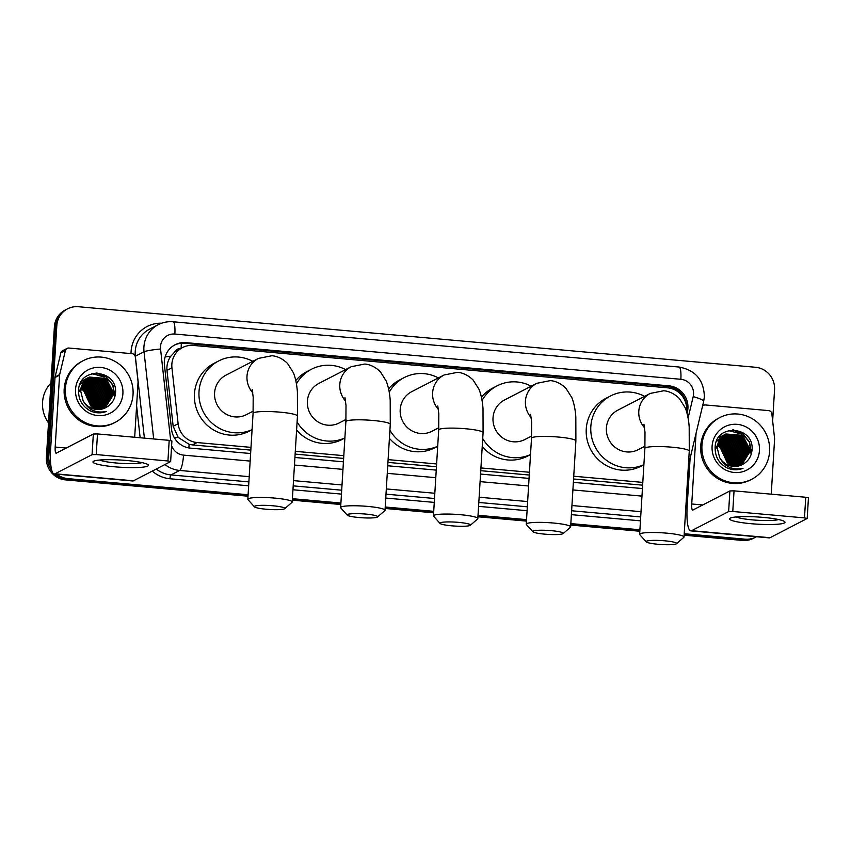 <?xml version="1.0" encoding="UTF-8"?>
<svg xmlns="http://www.w3.org/2000/svg" width="851" height="851" viewBox="0 0 851 851"><rect width="100%" height="100%" fill="white"/><g stroke="black" fill="none" stroke-linecap="round" stroke-linejoin="round"><path stroke-width="1.28" d="M686.512 411.48A20.839 20.201 62.7 0 0 686.619 410.278A20.839 20.201 62.7 0 0 667.588 387.833L193.411 345.432A20.839 20.201 62.7 0 0 182.593 347.538A20.839 20.201 62.7 0 0 171.945 367.855L178.125 423.713A20.839 20.201 62.7 0 0 197.07 442.552L251.002 447.371M180.795 348.463A6.946 6.734 62.7 0 0 174.625 352.123L170.774 356.261C167.785 360.526 166.53 365.249 166.987 370.408L173.168 426.277L178.21 437.425L189.156 444.328L192.486 444.913L250.832 450.126M174.625 352.123A20.839 20.201 -117.3 0 1 178.019 349.899L182.593 347.538M295.127 454.094L343.644 458.434M387.939 462.391L436.446 466.731M480.751 470.688L529.258 475.028M573.563 478.985L642.633 485.166M295.297 451.328L343.804 455.668M388.109 459.625L436.616 463.965M480.921 467.933L529.428 472.262M573.734 476.23L642.803 482.4M51.049 466.986A20.839 20.201 -117.3 0 1 48.837 456.179L56.826 325.539L55.613 326.167A20.839 20.201 -117.3 0 1 66.346 309.466A20.839 20.201 -117.3 0 0 55.613 326.167L47.624 456.806L55.613 326.167L54.39 326.795A20.839 20.201 -117.3 0 1 65.123 310.094L67.569 308.839A20.839 20.201 -117.3 0 1 78.388 306.722L755.528 367.27A20.839 20.201 -117.3 0 1 774.559 389.715L772.644 420.926M248.098 494.739L67.867 478.624L66.655 479.251A20.839 20.201 -117.3 0 1 54.677 473.996A20.839 20.201 -117.3 0 0 66.655 479.251L248.056 495.473L66.655 479.251L65.431 479.879A20.839 20.201 -117.3 0 1 46.401 457.444L54.39 326.795M51.985 471.071A20.839 20.201 -117.3 0 1 47.624 456.806A20.839 20.201 -117.3 0 0 51.985 471.071M756.422 536.736A20.839 20.201 -117.3 0 1 755.837 537.055A20.839 20.201 -117.3 0 1 745.008 539.172L743.795 539.8L684.161 534.471L743.795 539.8A20.839 20.201 -117.3 0 0 754.614 537.694A20.839 20.201 -117.3 0 1 743.795 539.8L742.572 540.428L684.119 535.205M639.867 530.503L570.787 524.333L639.867 530.503M526.492 520.365L477.975 516.025L526.492 520.365M433.68 512.068L385.173 507.728L433.68 512.068M340.868 503.771L292.361 499.431L340.868 503.771M755.837 537.055L753.39 538.321A20.839 20.201 -117.3 0 1 742.572 540.428M639.814 531.237L570.744 525.067M526.439 521.099L477.932 516.77M433.638 512.802L385.12 508.462M340.825 504.505L292.319 500.165M248.013 496.207L65.431 479.879M687.034 413.331L687.395 411.831A20.839 20.201 62.7 0 0 687.927 408.278A20.839 20.201 62.7 0 0 668.897 385.833L185.901 342.645A20.839 20.201 62.7 0 0 175.083 344.751A20.839 20.201 62.7 0 0 164.434 365.068L171.54 429.308A20.839 20.201 62.7 0 0 190.486 448.137L250.619 453.519M174.476 345.08A20.839 20.201 -117.3 0 1 184.688 343.272L667.673 386.46A20.839 20.201 -117.3 0 1 686.704 408.905A20.839 20.201 -117.3 0 1 686.651 409.576M56.826 325.539A20.839 20.201 -117.3 0 1 67.569 308.839M67.867 478.624A20.839 20.201 -117.3 0 1 56.879 474.188M745.008 539.172L684.215 533.737M639.909 529.769L570.84 523.599M526.535 519.631L478.028 515.291M433.723 511.334L385.216 506.994M340.911 503.037L292.404 498.697M294.925 457.476L343.432 461.816M387.737 465.774L436.244 470.114M480.549 474.071L529.056 478.411M573.361 482.368L642.431 488.548M763.358 517.408A27.785 3.595 3.5 0 1 784.324 521.397A27.785 3.595 3.5 0 1 751.156 523.705A27.785 3.595 3.5 0 1 730.286 518.099A27.785 3.595 3.5 0 1 763.358 517.408M736.221 516.94A22.232 2.872 -176.5 0 0 752.571 519.897A22.232 2.872 -176.5 0 0 778.58 519.535M702.5 406.299A3.478 3.361 62.7 0 1 705.447 404.959L768.698 410.618A3.478 3.361 62.7 0 1 771.857 413.756L774.591 438.499A3.478 3.361 62.7 0 1 774.601 439.105L771.24 494.176M690.108 458.306L687.161 506.345A27.785 5.851 -84.9 0 0 690.789 530.875A27.785 5.851 -84.9 0 0 691.586 530.694L728.637 511.568L729.892 490.942L692.842 510.068A6.946 1.457 95.1 0 1 692.65 510.111A6.946 1.457 95.1 0 1 691.735 503.983L696.065 433.297M690.789 530.875L769.261 537.885A27.785 5.851 -84.9 0 0 770.049 537.715L807.184 518.493L804.482 517.897L805.748 497.261L808.45 497.867L807.184 518.493M729.892 490.942L734.041 490.857L732.775 511.483L804.482 517.897M732.775 511.483L728.637 511.568M734.041 490.857L805.748 497.261M701.947 445.392A34.731 33.657 -117.3 0 1 719.84 417.554A34.731 33.657 -117.3 0 1 754.103 419.883A34.731 33.657 -117.3 0 1 769.591 451.445A34.731 33.657 -117.3 0 1 751.699 479.283A34.731 33.657 -117.3 0 1 717.436 476.954A34.731 33.657 -117.3 0 1 701.947 445.392M751.699 479.283L750.476 479.911A34.731 33.657 -117.3 0 1 716.212 477.581A34.731 33.657 -117.3 0 1 700.724 446.02A34.731 33.657 -117.3 0 1 718.616 418.181L719.84 417.554M727.531 468.114C732.732 470.241 737.891 470.316 743.029 468.337C732.562 470.422 724.765 466.837 719.638 457.572A17.371 16.829 -117.3 0 0 742.21 464.635A17.371 16.829 -117.3 0 0 742.966 464.22C748.189 461.242 751.188 456.732 751.965 450.7C755.209 426.043 715.67 422.894 715.159 447.115C714.861 456.668 718.989 463.667 727.531 468.114M759.443 450.53A24.317 23.562 -117.3 0 1 734.296 472.486A24.317 23.562 -117.3 0 1 712.096 446.296A24.317 23.562 -117.3 0 1 737.243 424.351A24.317 23.562 -117.3 0 1 759.443 450.53M741.434 465.008L749.869 451.381L742.572 435.606L725.69 434.074M741.625 464.923L750.252 451.179L742.955 435.414L725.882 433.967L717.191 447.764L719.638 457.572M740.647 465.337L748.337 452.168L741.051 436.393L724.775 434.553L715.659 448.551M740.849 465.263L748.72 451.966L741.434 436.191L725.137 434.382M739.838 465.635L746.816 452.955L739.53 437.18L724.222 434.967M740.04 465.561L747.199 452.753L739.902 436.978L724.403 434.84M739.008 465.88L745.295 453.743L737.998 437.967L723.52 435.467M739.221 465.816L745.678 453.54L738.381 437.765L723.69 435.34M738.157 466.082L743.763 454.53L736.477 438.754L722.839 436.02M738.381 466.04L744.146 454.328L736.86 438.552L723.01 435.882M737.285 466.252L742.242 455.317L734.956 439.541L722.18 436.616M737.509 466.21L742.625 455.115L735.328 439.339L722.35 436.467M736.392 466.369L740.721 456.104L733.424 440.329L721.552 437.265M736.615 466.348L741.104 455.902L733.807 440.127L721.701 437.095M735.477 466.444L739.189 456.891L731.903 441.116L720.946 437.957M735.711 466.422L739.572 456.689L732.285 440.914L721.095 437.776M734.53 466.454L737.668 457.678L730.381 441.903L720.361 438.701M734.764 466.454L738.051 457.476L730.754 441.701L720.499 438.51M733.551 466.422L736.147 458.466L728.85 442.69L719.808 439.499M733.796 466.433L736.53 458.264L729.233 442.488L719.946 439.297M732.541 466.316L734.615 459.253L727.328 443.477L719.286 440.371M732.796 466.348L734.998 459.051L727.711 443.275L719.414 440.148M731.498 466.157L733.094 460.04L725.807 444.265L718.808 441.297M731.764 466.199L733.477 459.838L726.18 444.062L718.925 441.063M730.424 465.912L731.573 460.827L724.275 445.052L718.361 442.318M730.69 465.976L731.945 460.625L724.658 444.85L718.467 442.052M729.286 465.571L730.041 461.614L722.754 445.839L717.967 443.414M729.573 465.667L730.424 461.412L723.137 445.637L718.063 443.137M728.105 465.125L728.52 462.401L721.233 446.626L717.627 444.637M728.403 465.242L728.903 462.199L721.605 446.424L717.712 444.318M725.882 433.967L716.808 447.966M724.754 434.584L724.169 434.861M724.361 434.755L715.276 448.754M724.02 435.042L716.468 441.541M723.222 435.372L722.648 435.648M724.201 434.925L723.605 435.169M723.318 435.531L722.701 435.755M722.499 435.829L721.903 436.074M721.701 436.159L721.116 436.435M723.488 435.404L722.882 435.627M722.68 435.712L722.084 435.957M721.893 436.052L721.308 436.329M722.627 436.074L721.999 436.255M721.786 436.318L720.563 436.744M720.967 436.616L720.372 436.861M720.18 436.946L719.595 437.223M722.797 435.935L722.169 436.127M721.967 436.191L721.35 436.414M720.361 436.84L719.786 437.116M721.967 436.659L721.318 436.808M721.105 436.861L720.467 437.042M720.265 437.106L719.031 437.531M719.446 437.403L718.478 437.797M722.127 436.51L721.488 436.669M721.276 436.723L720.648 436.914M720.435 436.978L719.829 437.201M717.382 445.903A17.371 16.829 -117.3 0 1 727.371 462.987L720.084 447.211L717.425 445.637M742.2 464.635L742.966 464.22M731.605 458.838L724.69 445.35M733.126 458.051L726.211 444.562M734.658 457.264L727.733 443.775M736.179 456.476L729.264 442.988M745.327 451.753L738.413 438.265M746.848 450.966L739.934 437.478M748.38 450.179L741.455 436.691M749.901 449.392L742.987 435.903M740.296 433.829L728.764 430.489M751.465 453.445L749.54 441.977L742.604 433.584L733.392 429.883M731.562 460.934L722.999 444.211M733.083 460.146L724.531 443.424M734.615 459.359L726.052 442.637M736.136 458.572L727.573 441.85M745.285 453.849L736.721 437.127M746.806 453.062L738.253 436.34M748.337 452.275L739.774 435.552M749.859 451.487L741.295 434.765M739.115 433.319L728.392 430.595M751.156 454.466L749.348 442.073L742.412 433.68L732.551 429.904M664.759 540.81A15.286 1.979 -176.5 0 0 646.26 541.874A15.286 1.979 -176.5 0 0 658.046 544.278A15.286 1.979 -176.5 0 0 676.513 543.725A15.286 1.979 -176.5 0 0 664.759 540.81M646.26 541.874L639.792 534.694A22.232 2.872 3.5 0 1 639.633 534.311A22.232 2.872 3.5 0 1 666.695 533.151A22.232 2.872 3.5 0 1 684.013 537.024A22.232 2.872 3.5 0 1 683.8 537.385L676.513 543.725M643.973 424.415L644.994 432.212L644.888 448.36A22.232 2.872 -176.5 0 1 671.96 447.2A22.232 2.872 -176.5 0 1 689.267 451.073L689.193 426.968C688.65 419.415 687.3 412.98 685.151 407.661L679.364 398.534C672.833 392.013 666.142 390.854 663.62 390.779L650.26 393.428L617.837 410.161A22.232 21.541 62.7 0 0 606.391 427.979A22.232 21.541 62.7 0 0 616.294 448.179A22.232 21.541 62.7 0 0 638.229 449.668L645.005 446.179M643.888 464.678A38.21 37.029 -117.3 0 1 590.828 426.596A38.21 37.029 -117.3 0 1 610.507 395.97A38.21 37.029 -117.3 0 1 644.601 396.353M643.888 464.731L640.984 466.231A38.21 37.029 -117.3 0 1 603.285 463.667A38.21 37.029 -117.3 0 1 586.254 428.957A38.21 37.029 -117.3 0 1 605.933 398.321L610.507 395.97M551.374 530.673A15.286 1.979 -176.5 0 0 532.886 531.737A15.286 1.979 -176.5 0 0 544.672 534.141A15.286 1.979 -176.5 0 0 563.128 533.588A15.286 1.979 -176.5 0 0 551.374 530.673M532.886 531.737L526.418 524.556A22.232 2.872 3.5 0 1 526.258 524.173A22.232 2.872 3.5 0 1 553.32 523.014A22.232 2.872 3.5 0 1 570.638 526.886A22.232 2.872 3.5 0 1 570.425 527.248L563.128 533.588M530.598 414.277L531.62 422.075L531.513 438.222A22.232 2.872 -176.5 0 1 558.586 437.063A22.232 2.872 -176.5 0 1 575.893 440.935L575.819 416.83C575.276 409.278 573.925 402.842 571.776 397.523L565.989 388.396C559.458 381.876 552.767 380.716 550.246 380.642L536.875 383.29L504.462 400.023A22.232 21.541 62.7 0 0 493.016 417.841A22.232 21.541 62.7 0 0 502.92 438.042A22.232 21.541 62.7 0 0 524.854 439.531L531.63 436.042M482.049 400.544A38.21 37.029 -117.3 0 1 497.133 385.833A38.21 37.029 -117.3 0 1 531.226 386.216M481.4 397.162A38.21 37.029 -117.3 0 1 492.559 388.184L497.133 385.833M530.513 454.54A38.21 37.029 -117.3 0 1 482.719 438.52M530.513 454.594L527.609 456.093A38.21 37.029 -117.3 0 1 482.219 446.626M458.572 522.376A15.286 1.979 -176.5 0 0 440.073 523.439A15.286 1.979 -176.5 0 0 451.86 525.833A15.286 1.979 -176.5 0 0 470.326 525.29A15.286 1.979 -176.5 0 0 458.572 522.376M440.073 523.439L433.616 516.259A22.232 2.872 3.5 0 1 433.446 515.876A22.232 2.872 3.5 0 1 460.519 514.706A22.232 2.872 3.5 0 1 477.826 518.589A22.232 2.872 3.5 0 1 477.613 518.95L470.326 525.29M437.786 405.98L438.808 413.777L438.701 429.925A22.232 2.872 -176.5 0 1 465.774 428.766A22.232 2.872 -176.5 0 1 483.081 432.638L483.006 408.533C482.464 400.981 481.113 394.545 478.964 389.226L473.177 380.099C466.646 373.578 459.955 372.419 457.434 372.344L444.073 374.993L411.65 391.726A22.232 21.541 62.7 0 0 400.204 409.544A22.232 21.541 62.7 0 0 410.118 429.744A22.232 21.541 62.7 0 0 432.042 431.234L438.818 427.734M389.237 392.247A38.21 37.029 -117.3 0 1 404.321 377.525A38.21 37.029 -117.3 0 1 438.414 377.918M388.588 388.864A38.21 37.029 -117.3 0 1 399.747 379.886L404.321 377.525M437.701 446.243A38.21 37.029 -117.3 0 1 389.907 430.223M437.701 446.296L434.797 447.796A38.21 37.029 -117.3 0 1 389.418 438.329M365.76 514.078A15.286 1.979 -176.5 0 0 347.261 515.142A15.286 1.979 -176.5 0 0 359.048 517.536A15.286 1.979 -176.5 0 0 377.514 516.993A15.286 1.979 -176.5 0 0 365.76 514.078M347.261 515.142L340.804 507.962A22.232 2.872 3.5 0 1 340.634 507.579A22.232 2.872 3.5 0 1 367.706 506.409A22.232 2.872 3.5 0 1 385.014 510.292A22.232 2.872 3.5 0 1 384.801 510.653L377.514 516.993M344.985 397.683L346.006 405.48L345.889 421.628A22.232 2.872 -176.5 0 1 372.961 420.468A22.232 2.872 -176.5 0 1 390.269 424.341L390.205 400.225C389.652 392.683 388.301 386.248 386.152 380.929L380.365 371.802C373.834 365.281 367.143 364.122 364.622 364.047L351.261 366.696L318.838 383.429A22.232 21.541 62.7 0 0 307.392 401.246A22.232 21.541 62.7 0 0 317.306 421.447A22.232 21.541 62.7 0 0 339.23 422.936L346.006 419.437M296.425 383.95A38.21 37.029 -117.3 0 1 311.509 369.228A38.21 37.029 -117.3 0 1 345.602 369.621M295.776 380.567A38.21 37.029 -117.3 0 1 306.934 371.589L311.509 369.228M344.889 437.946A38.21 37.029 -117.3 0 1 297.095 421.915M344.889 437.999L341.985 439.499A38.21 37.029 -117.3 0 1 296.605 430.032M272.948 505.781A15.286 1.979 -176.5 0 0 254.449 506.845A15.286 1.979 -176.5 0 0 266.235 509.238A15.286 1.979 -176.5 0 0 284.702 508.696A15.286 1.979 -176.5 0 0 272.948 505.781M254.449 506.845L247.992 499.665A22.232 2.872 3.5 0 1 247.822 499.271A22.232 2.872 3.5 0 1 274.894 498.112A22.232 2.872 3.5 0 1 292.201 501.994A22.232 2.872 3.5 0 1 291.989 502.356L284.702 508.696M252.173 389.386L253.194 397.183L253.077 413.331A22.232 2.872 -176.5 0 1 280.149 412.171A22.232 2.872 -176.5 0 1 297.456 416.043L297.393 391.928C296.839 384.375 295.488 377.95 293.34 372.632L287.553 363.494C281.032 356.984 274.33 355.824 271.809 355.75L258.449 358.399L226.026 375.131A22.232 21.541 62.7 0 0 214.58 392.949A22.232 21.541 62.7 0 0 224.494 413.15A22.232 21.541 62.7 0 0 246.428 414.639L253.204 411.139M252.087 429.649A38.21 37.029 -117.3 0 1 199.017 391.556A38.21 37.029 -117.3 0 1 218.707 360.93A38.21 37.029 -117.3 0 1 252.79 361.313M252.077 429.702L249.173 431.202A38.21 37.029 -117.3 0 1 211.484 428.638A38.21 37.029 -117.3 0 1 194.443 393.917A38.21 37.029 -117.3 0 1 214.133 363.292L218.707 360.93M126.799 460.497A27.785 3.595 3.5 0 1 147.776 464.486A27.785 3.595 3.5 0 1 114.608 466.795A27.785 3.595 3.5 0 1 93.738 461.178A27.785 3.595 3.5 0 1 126.799 460.497M99.673 460.029A22.232 2.872 -176.5 0 0 116.023 462.987A22.232 2.872 -176.5 0 0 142.021 462.614M59.676 374.578A3.478 3.361 62.7 0 0 59.581 375.174L55.007 377.525A3.478 3.361 -117.3 0 1 55.102 376.94L59.676 374.578L65.389 350.591A3.478 3.361 62.7 0 1 68.899 348.048L132.15 353.697A3.478 3.361 62.7 0 1 135.298 356.835L138.043 381.588A3.478 3.361 62.7 0 1 138.053 382.184L134.681 437.265M55.007 377.525L50.613 449.424A27.785 5.851 -84.9 0 0 54.241 473.954A27.785 5.851 -84.9 0 0 55.028 473.784L92.078 454.657L93.344 434.031L56.294 453.157A6.946 1.457 95.1 0 1 56.092 453.2A6.946 1.457 95.1 0 1 55.187 447.062L59.581 375.174M55.102 376.94L60.815 352.952A3.478 3.361 -117.3 0 1 62.517 350.761L67.091 348.399M54.241 473.954L132.703 480.975A27.785 5.851 -84.9 0 0 133.501 480.794L170.636 461.582L167.934 460.976L169.189 440.35L171.902 440.956L170.636 461.582M93.344 434.031L97.493 433.936L96.227 454.562L167.934 460.976M96.227 454.562L92.078 454.657M97.493 433.936L169.189 440.35M48.507 422.915A31.264 30.296 -117.3 0 1 42.55 402.31A31.264 30.296 -117.3 0 1 50.954 382.993M65.389 388.471A34.731 33.657 -117.3 0 1 83.281 360.633A34.731 33.657 -117.3 0 1 117.555 362.962A34.731 33.657 -117.3 0 1 133.043 394.524A34.731 33.657 -117.3 0 1 115.151 422.362A34.731 33.657 -117.3 0 1 80.877 420.032A34.731 33.657 -117.3 0 1 65.389 388.471M115.151 422.362L113.928 422.99A34.731 33.657 -117.3 0 1 79.664 420.66A34.731 33.657 -117.3 0 1 64.176 389.098A34.731 33.657 -117.3 0 1 82.068 361.26L83.281 360.633M90.983 411.193C96.174 413.32 101.343 413.395 106.481 411.427C96.003 413.512 88.206 409.916 83.09 400.651A17.371 16.829 -117.3 0 0 105.662 407.714A17.371 16.829 -117.3 0 0 106.418 407.299C111.641 404.321 114.64 399.821 115.417 393.779C118.661 369.132 79.111 365.973 78.6 390.194C78.313 399.757 82.43 406.757 90.983 411.193M122.895 393.619A24.317 23.562 -117.3 0 1 97.748 415.565A24.317 23.562 -117.3 0 1 75.537 389.386A24.317 23.562 -117.3 0 1 100.684 367.43A24.317 23.562 -117.3 0 1 122.895 393.619M104.886 408.097L113.311 394.46L106.024 378.684L89.142 377.153M105.077 408.001L113.694 394.268L106.407 378.493L89.334 377.057L80.632 390.843L83.09 400.651M104.099 408.427L111.789 395.247L104.503 379.472L88.227 377.631L79.111 391.63M104.301 408.342L112.172 395.055L104.886 379.28L88.578 377.472M103.29 408.714L110.268 396.034L102.971 380.259L87.674 378.046M103.492 408.64L110.651 395.843L103.354 380.067L87.855 377.929M102.46 408.959L108.737 396.821L101.45 381.046L86.972 378.557M102.673 408.905L109.119 396.63L101.833 380.854L87.142 378.418M101.609 409.171L107.215 397.608L99.929 381.833L86.291 379.11M101.822 409.118L107.598 397.417L100.312 381.642L86.462 378.961M100.737 409.331L105.694 398.396L98.397 382.62L85.632 379.706M100.961 409.299L106.077 398.204L98.78 382.429L85.791 379.546M99.844 409.448L104.162 399.183L96.876 383.407L84.994 380.344M100.067 409.427L104.545 398.991L97.259 383.216L85.153 380.184M98.918 409.522L102.641 399.97L95.355 384.195L84.387 381.035M99.152 409.512L103.024 399.779L95.727 384.003L84.536 380.865M97.971 409.544L101.12 400.757L93.823 384.982L83.813 381.78M98.216 409.544L101.503 400.566L94.206 384.79L83.951 381.588M97.003 409.501L99.588 401.544L92.302 385.769L83.26 382.588M97.248 409.522L99.971 401.353L92.685 385.577L83.398 382.376M95.993 409.405L98.067 402.332L90.78 386.556L82.738 383.45M96.248 409.437L98.45 402.14L91.153 386.365L82.866 383.227M94.95 409.235L96.546 403.119L89.249 387.343L82.26 384.386M95.216 409.288L96.929 402.927L89.632 387.152L82.377 384.141M93.865 408.991L95.014 403.906L87.727 388.13L81.813 385.397M94.142 409.065L95.397 403.714L88.11 387.939L81.919 385.131M92.738 408.65L93.493 404.693L86.206 388.918L81.419 386.503M93.025 408.746L93.876 404.502L86.579 388.726L81.515 386.216M91.557 408.203L91.972 405.48L84.674 389.705L81.079 387.716M91.855 408.331L92.355 405.289L85.057 389.513L81.153 387.396M89.334 377.057L80.26 391.045M88.196 377.663L87.621 377.94M87.813 377.844L78.728 391.832M87.472 378.121L86.876 378.365M86.674 378.45L86.089 378.727M87.653 378.004L87.057 378.259M86.866 378.344L79.92 384.631M86.759 378.621L86.153 378.833M85.951 378.908L85.345 379.152M85.153 379.238L84.568 379.514M86.94 378.493L86.323 378.716M86.121 378.791L85.536 379.046M85.334 379.131L84.76 379.418M86.079 379.163L85.44 379.344M85.238 379.408L84.004 379.833M84.419 379.695L83.238 380.206M83.621 380.025L83.047 380.301M86.249 379.025L85.621 379.206M85.408 379.28L84.802 379.503M85.408 379.748L84.76 379.897M84.547 379.95L83.919 380.131M83.717 380.195L83.1 380.408M82.898 380.482L82.1 380.812M85.579 379.599L84.93 379.748M84.717 379.812L84.089 379.993M83.887 380.067L83.281 380.291M83.079 380.365L82.483 380.62M80.824 388.992A17.371 16.829 -117.3 0 1 90.823 406.076L83.536 390.301L80.877 388.716M105.652 407.725L106.418 407.299M95.057 401.917L88.132 388.439M96.578 401.129L89.663 387.652M98.099 400.342L91.185 386.865M99.631 399.555L92.706 386.077M108.779 394.832L101.854 381.354M110.3 394.045L103.386 380.567M111.821 393.258L104.907 379.78M113.353 392.471L106.428 378.993M103.748 376.919L92.216 373.578M114.917 396.523L112.981 385.056L106.056 376.663L96.844 372.972M95.014 404.012L86.451 387.301M96.535 403.225L87.972 386.514M98.056 402.438L89.504 385.726M99.588 401.651L91.025 384.939M108.737 396.938L100.173 380.216M110.258 396.151L101.694 379.429M111.779 395.364L103.226 378.642M113.311 394.577L104.747 377.855M102.556 376.408L91.844 373.674M114.608 397.555L112.8 385.152L105.864 376.759L95.993 372.983M165.137 356.92A20.839 1.893 -6.3 0 1 170.774 356.261M670.726 388.364A20.839 4.383 -84.9 0 0 670.748 386.971M188.826 447.924A20.839 4.383 -84.9 0 0 189.156 444.328M174.412 437.871A20.839 1.893 -6.3 0 1 178.21 437.425M181.125 348.293A20.839 4.383 -84.9 0 0 181.284 343.261M192.486 444.913L197.07 442.552M173.168 426.277L178.125 423.713M166.987 370.408L171.945 367.855M46.401 457.444L48.837 456.179M667.673 386.46L668.897 385.833M688.076 418.096L693.193 396.63A13.893 13.467 62.7 0 0 680.853 379.291L174.859 334.049A13.893 13.467 62.7 0 0 160.552 349.006L170.679 440.531M693.193 396.63A13.893 2.276 13.4 0 1 703.66 401.427L704.362 396.683C703.83 379.982 695.384 370.1 679.045 367.036A13.893 2.925 95.1 0 1 680.853 379.291M153.68 438.956L144.032 351.771A27.785 26.924 -117.3 0 1 143.915 346.963A27.785 26.924 -117.3 0 1 158.222 324.688L149.531 329.167A27.785 26.924 62.7 0 0 135.224 351.442A27.785 26.924 62.7 0 0 135.341 356.261L144.393 438.127M135.203 356.314L144.032 351.771A13.893 1.266 -6.3 0 1 160.552 349.006M640.452 520.833L571.383 514.653M527.077 510.696L478.57 506.356M434.265 502.398L385.758 498.058M341.464 494.101L292.946 489.761M248.652 485.793L169.977 478.762A31.264 30.296 -117.3 0 1 152.276 471.103M140.149 437.754L136.607 405.778M131.022 353.601A31.264 30.296 -117.3 0 1 161.647 323.21M249.205 476.666L179.635 470.443L170.945 474.932L248.886 481.9M171.604 445.69A13.893 13.467 62.7 0 0 183.529 455.125A13.893 2.925 95.1 0 1 179.635 470.443A27.785 26.924 -117.3 0 1 164.988 464.54M156.297 469.029A27.785 26.924 62.7 0 0 170.945 474.932A3.478 0.734 -84.9 0 0 169.977 478.762M641.016 511.696L571.936 505.526M527.641 501.558L479.134 497.229M434.829 493.261L386.322 488.931M342.017 484.964L293.51 480.624M293.191 485.868L341.698 490.197M386.003 494.165L434.51 498.495M478.805 502.462L527.322 506.802M571.617 510.76L640.697 516.94M183.529 455.125L250.162 461.082M294.457 465.04L342.974 469.38M387.269 473.337L435.776 477.677M480.081 481.634L528.588 485.974M572.893 489.931L641.962 496.112M679.045 367.036L173.051 321.784A13.893 2.925 95.1 0 1 174.859 334.049M686.725 412.171L687.395 411.831M184.688 343.272L185.901 342.645M691.586 530.694L770.049 537.715M691.735 503.983L702.735 504.962M650.26 393.428A22.232 21.541 62.7 0 0 638.803 411.246A22.232 21.541 62.7 0 0 644.601 427.84M536.875 383.29A22.232 21.541 62.7 0 0 525.429 401.108A22.232 21.541 62.7 0 0 531.226 417.703M444.073 374.993A22.232 21.541 62.7 0 0 432.616 392.811A22.232 21.541 62.7 0 0 438.414 409.405M351.261 366.696A22.232 21.541 62.7 0 0 339.804 384.514A22.232 21.541 62.7 0 0 345.602 401.108M258.449 358.399A22.232 21.541 62.7 0 0 246.992 376.216A22.232 21.541 62.7 0 0 252.8 392.811M55.028 473.784L133.501 480.794M55.187 447.062L66.187 448.051M65.389 350.591L60.815 352.952M173.051 321.784C167.828 321.348 162.892 322.316 158.222 324.688M688.385 465.529L703.66 401.427M703.639 405.31L702.607 405.853M644.888 448.36L639.633 534.311M689.267 451.073L684.013 537.024M531.513 438.222L526.258 524.173M575.893 440.935L570.638 526.886M438.701 429.925L433.446 515.876M483.081 432.638L477.826 518.589M345.889 421.628L340.634 507.579M390.269 424.341L385.014 510.292M253.077 413.331L247.822 499.271M297.456 416.043L292.201 501.994"/></g></svg>
